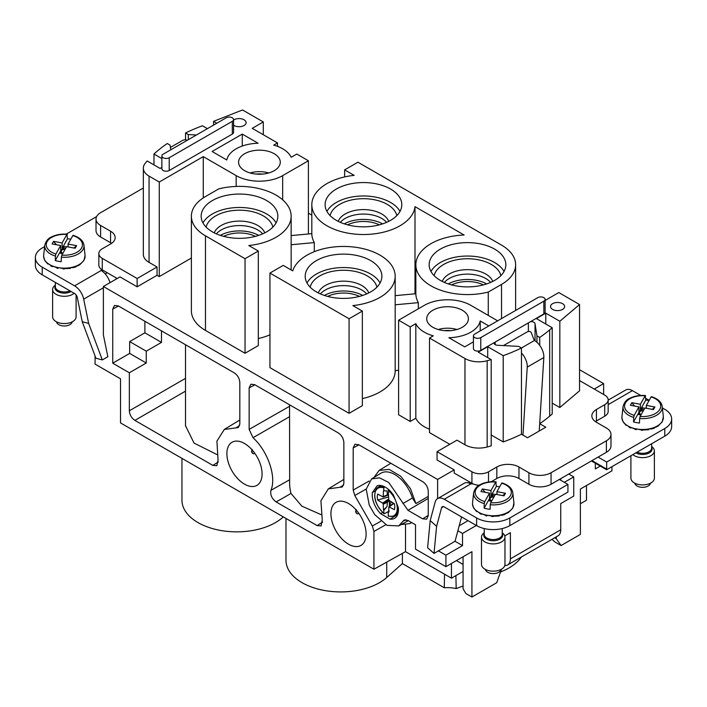 <?xml version="1.0" encoding="UTF-8"?>
<svg xmlns="http://www.w3.org/2000/svg" width="707" height="707" viewBox="0 0 707 707"><rect width="100%" height="100%" fill="white"/><g stroke="black" fill="none" stroke-linecap="round" stroke-linejoin="round"><path stroke-width="1.06" d="M473.425 335.843L473.425 348.631A4.304 2.483 0 0 0 476.085 350.919A4.304 2.483 0 0 0 480.778 350.38L480.778 337.601A4.304 2.483 0 0 1 476.085 338.14A4.304 2.483 0 0 1 473.425 335.843A4.304 2.483 0 0 1 474.689 334.093L537.771 297.665A4.304 2.483 0 0 1 542.463 297.126A4.304 2.483 0 0 1 545.124 299.423A4.304 2.483 0 0 1 543.86 301.182L480.778 337.601M545.124 299.423L545.124 312.202A4.304 2.483 0 0 1 543.86 313.961L480.778 350.38M161.876 155.973L161.876 168.752A4.304 2.483 0 0 0 164.537 171.05A4.304 2.483 0 0 0 169.229 170.511L169.229 157.732A4.304 2.483 0 0 1 164.537 158.271A4.304 2.483 0 0 1 161.876 155.973A4.304 2.483 0 0 1 163.14 154.214L226.222 117.795A4.304 2.483 0 0 1 230.915 117.256A4.304 2.483 0 0 1 233.575 119.554A4.304 2.483 0 0 1 232.311 121.312L169.229 157.732M233.575 119.554L233.575 132.333A4.304 2.483 0 0 1 232.311 134.091L169.229 170.511M236.182 186.436L236.182 175.628A32.867 18.974 0 0 0 282.667 175.628L308.402 160.763L308.402 233.982M248.811 245.532A51.655 29.818 0 0 0 291.151 216.201A51.655 29.818 0 0 0 218.728 188.893L205.472 196.546A48.129 27.785 0 0 0 191.376 216.201A48.129 27.785 0 0 0 205.472 235.846L245.037 258.691L258.32 251.02L248.811 245.532M258.32 338.538A51.655 29.818 0 0 0 269.941 334.862M579.554 369.717L603.628 383.609L594.216 389.044M308.402 213.16L311.814 215.131M161.876 158.598L153.976 154.038A156.521 90.363 0 0 1 167.285 143.512L170.06 145.112L170.794 149.796M161.876 167.409L160.091 168.434L147.189 160.984A156.521 90.363 0 0 0 145.209 163.308A19.566 11.294 0 0 0 143.335 168.133A19.566 11.294 0 0 0 149.062 176.123L149.062 262.385A19.566 11.294 180 0 1 143.335 254.396L143.335 168.133M236.182 175.628L203.263 156.618L159.269 182.017L149.062 176.123M216.819 123.23L213.576 121.357L242.545 109.965L263.296 121.949L252.231 128.338L277.498 142.92L273.706 145.112A32.867 18.974 0 0 1 291.178 157.29L296.781 154.055L308.402 160.763M196.431 134.993L188.318 134.569L185.552 132.969A156.521 90.363 0 0 1 198.649 127.225L202.379 125.758L207.407 128.656M233.575 125.201A7.043 4.065 0 0 0 244.039 125.528A7.043 4.065 0 0 0 246.107 122.656A7.043 4.065 0 0 0 241.759 118.891A7.043 4.065 0 0 0 234.079 119.775A7.043 4.065 0 0 0 233.575 120.102M279.433 158.819A20.848 12.037 0 0 0 256.323 150.308A20.848 12.037 0 0 0 238.586 162.371A20.848 12.037 0 0 0 239.426 165.597A20.848 12.037 0 0 0 262.253 174.125A20.848 12.037 0 0 0 280.272 162.371A20.848 12.037 0 0 0 279.433 158.819M258.126 143.247A32.867 18.974 0 0 0 226.788 159.976L212.109 151.501L242.271 134.091L258.126 143.247M203.263 156.618L203.263 197.916M258.32 251.02L258.32 345.59L245.037 353.261L205.472 330.416L205.472 235.846M191.376 216.201L191.376 310.771A48.129 27.785 0 0 0 205.472 330.416M191.376 258.046L159.269 276.587L157.051 275.306L137.131 286.803L137.131 278.496L102.268 258.373A11.736 6.778 0 0 1 98.83 253.583L98.83 265.081A11.736 6.778 180 0 0 101.181 269.155A11.736 6.778 0 0 0 102.268 269.871L102.268 258.373M454.212 469.872L454.212 473.071L471.923 483.288L471.923 471.79L437.059 451.658L437.059 459.965L454.212 469.872L437.615 479.461L103.372 286.485L119.978 276.905L137.131 286.803M449.785 444.314L429.502 432.604L429.502 338.034L433.294 335.843A32.867 18.974 0 0 1 415.822 323.665L410.219 326.899L410.219 421.469L398.598 414.762L398.598 320.191L410.219 326.899M410.219 421.469L415.822 418.235A32.867 18.974 0 0 0 429.502 429.176M398.598 370.3L395.186 370.618A51.655 29.818 0 0 1 395.186 370.83L395.186 276.26A51.655 29.818 0 0 0 348.206 246.566A51.655 29.818 0 0 0 292.733 270.887L283.224 265.399L269.941 273.07L269.941 367.64L349.072 413.321L349.072 318.751L269.941 273.07M362.355 398.607A51.655 29.818 0 0 0 395.186 370.83M395.186 276.26A51.655 29.818 0 0 1 352.846 305.592L362.355 311.089L362.355 405.659L349.072 413.321M228.706 237.446A38.346 22.138 0 0 0 277.851 216.201A38.346 22.138 0 0 0 250.305 194.955A38.346 22.138 0 0 0 201.159 216.201A38.346 22.138 0 0 0 228.706 237.446M314.297 251.683L314.297 242.589L291.151 244.737M291.151 235.581L311.814 233.663A51.655 29.818 0 0 0 314.297 242.589M497.657 320.828L470.818 305.336A32.867 18.974 0 0 0 424.333 305.336L398.598 320.191M545.124 300.457L558.804 292.557L579.554 304.54L559.829 321.261L545.795 313.166L536.392 318.592L552.211 327.73L549.675 329.886A156.521 90.363 0 0 1 539.715 337.442L536.94 335.843L535.031 323.665A3.915 2.262 0 0 0 530.577 321.632M552.211 403.131L559.829 407.532L579.554 390.803L579.554 304.54M608.17 399.906L608.17 411.403A11.736 6.778 0 0 1 604.732 416.202L604.732 404.696A11.736 6.778 0 0 0 608.17 399.906A11.736 6.778 0 0 0 604.732 395.116L579.554 380.578M603.628 383.609L603.628 394.471M551.981 539.335L555.022 542.03L561.102 545.539L580.385 534.412L580.385 489.041L611.926 470.835L611.926 466.682M580.385 503.738L586.474 500.229L586.474 485.532M263.296 134.728L263.296 121.949M277.498 142.92L277.498 146.349M415 293.812L415 206.656A51.655 29.818 0 0 1 361.763 234.503A51.655 29.818 0 0 1 311.814 204.694A51.655 29.818 0 0 1 354.154 175.363L344.645 169.874L357.928 162.203L501.528 245.108A48.129 27.785 0 0 1 515.624 264.763A48.129 27.785 0 0 1 501.528 284.408L488.272 292.062L488.272 315.41M344.645 176.927L344.645 169.874M415 206.656L464.101 235.007A51.655 29.818 0 0 0 415.849 264.763A51.655 29.818 0 0 0 488.272 292.062M395.186 295.65L415.849 293.732A51.655 29.818 0 0 0 418.332 302.649L395.186 304.797M418.332 308.8L418.332 302.649M153.976 154.038L153.976 164.908M157.051 275.306L157.051 266.999L149.062 262.385M159.269 276.587L159.269 182.017M213.576 125.095L213.576 121.357M185.552 132.969L185.552 139.871M188.318 139.677L188.318 134.569M250.092 172.968A20.344 11.745 180 0 1 268.766 172.968M242.271 146.022L242.271 134.091M245.037 353.261L245.037 258.691M157.051 266.999L137.131 278.496M117.212 278.496L102.268 269.871L102.268 271.223A13.3 7.68 60 0 1 109.974 282.676M103.372 286.485L103.372 334.888L107.844 356.735L102.312 359.925L88.658 323.426L83.682 299.149A13.3 7.68 -120 0 0 74.597 285.849L101.393 270.383L102.268 271.223M385.81 524.735L373.932 531.443L373.932 569.215L120.526 422.91L120.526 378.819L95.074 364.123L95.074 356.01M373.932 531.443L372.324 526.017L354.79 495.483L353.182 490.057L353.182 447.911L354.879 444.288L358.714 444.721L422.715 481.67C426.074 483.986 427.921 487.185 428.248 491.25L428.248 515.633L426.701 519.168L422.715 518.832L407.966 510.313L428.248 498.444M438.446 550.868L445.914 555.181L445.914 566.678L415.522 549.136L415.522 524.806L407.966 520.44L404.112 520.016L398.704 525.902L387.083 525.381L374.683 514.599L369.266 505.178L366.217 489.156L371.573 478.913L379.473 477.826L388.744 482.483L407.966 510.313M437.615 479.461L437.615 498.603M372.227 494.741A18.515 10.685 -120 0 0 380.578 513.653L390.061 519.124A18.515 10.685 -120 0 0 394.647 518.293A18.515 10.685 -120 0 0 398.412 509.862A18.515 10.685 -120 0 0 398.253 507.467L393.516 495.253A18.515 10.685 -120 0 0 377.123 485.789L372.386 492.532A18.515 10.685 -120 0 0 372.227 494.741M330.92 513.706A24.895 14.37 -120 0 0 341.835 538.814A24.895 14.37 -120 0 0 361.047 545.38A24.895 14.37 -120 0 0 366.12 534.032A24.895 14.37 -120 0 0 355.303 509.031A24.895 14.37 -120 0 0 336.152 502.262A24.895 14.37 -120 0 0 330.92 513.706M226.885 453.638A24.895 14.37 -120 0 0 237.799 478.745A24.895 14.37 -120 0 0 257.012 485.32A24.895 14.37 -120 0 0 262.085 473.964A24.895 14.37 -120 0 0 251.268 448.972A24.895 14.37 -120 0 0 232.117 442.202A24.895 14.37 -120 0 0 226.885 453.638M118.493 306.025L112.74 309.1L114.437 305.477L118.272 305.901L234.291 372.889C237.649 375.205 239.496 378.395 239.823 382.469L239.823 424.006L238.268 427.549L224.287 429.449L216.916 441.133L218.048 459.797L216.855 465.736L212.851 465.4L134.878 420.382C131.511 418.058 129.673 414.868 129.346 410.794L129.346 372.775L146.261 363.009L129.664 353.42L112.74 363.186L129.346 372.775M112.74 309.1L112.74 363.186M322.622 522.084L317.098 525.584L321.102 525.92L322.251 519.857L320.907 500.803L328.322 488.873L342.303 486.973L343.858 483.429L343.858 442.529C343.531 438.464 341.684 435.265 338.326 432.949L254.679 384.661L250.844 384.228L249.147 387.851L249.147 429.388L253.009 437.704L289.543 416.715M317.098 525.584L276.119 501.926C271.824 498.638 270.092 494.776 270.922 490.331C276.702 477.004 267.944 451.287 253.009 437.704M468.052 520.67L459.205 525.778M469.156 481.697L469.156 483.146M464.967 444.774L464.967 358.511A19.566 11.294 0 0 0 487.167 360.738A156.521 90.363 0 0 0 491.197 359.598L491.197 445.861A156.521 90.363 0 0 1 487.167 447.001A19.566 11.294 0 0 1 464.967 444.774L456.978 440.161L437.059 451.658M464.967 358.511L429.502 338.034M415.822 418.235L415.822 323.665M362.355 311.089L349.072 318.751M276.048 222.908A38.346 22.138 0 0 0 250.305 208.371A38.346 22.138 0 0 0 202.962 222.908M491.197 359.598L478.286 352.139L487.697 346.713L503.216 355.674A156.521 90.363 0 0 0 521.448 347.985L518.682 346.386L497.578 345.281A3.915 2.262 0 0 1 494.016 343.036A3.915 2.262 0 0 1 494.06 342.718M552.6 303.674A7.043 4.065 0 0 0 550.541 306.546A7.043 4.065 0 0 0 554.889 310.302A7.043 4.065 0 0 0 562.569 309.427A7.043 4.065 0 0 0 564.628 306.546A7.043 4.065 0 0 0 560.28 302.79A7.043 4.065 0 0 0 552.6 303.674M453.443 307.209A20.848 12.037 0 0 0 426.728 318.919A20.848 12.037 0 0 0 441.707 330.302A20.848 12.037 0 0 0 468.414 318.919A20.848 12.037 0 0 0 453.443 307.209M473.425 341.843L464.729 346.872L448.874 337.716A32.867 18.974 0 0 0 480.212 320.987L488.802 325.945M471.923 471.79A11.736 6.778 0 0 0 488.519 471.79L496.827 467A15.651 9.041 0 0 1 518.956 467L528.916 472.744A15.651 9.041 0 0 0 551.053 472.744L606.394 440.797A15.651 9.041 0 0 0 610.981 434.407A15.651 9.041 0 0 0 606.394 428.018L596.434 422.273A15.651 9.041 0 0 1 591.847 415.884A15.651 9.041 0 0 1 596.434 409.486L604.732 404.696M552.211 327.73L552.211 413.993L549.675 416.149L549.675 329.886M491.197 434.991L503.216 441.937A156.521 90.363 0 0 0 521.448 434.248L527.537 437.766L545.795 427.222L539.715 423.705A156.521 90.363 0 0 0 549.675 416.149M559.829 407.532L559.829 321.261M471.923 483.288A11.736 6.778 0 0 0 473.169 483.915A11.736 6.778 0 0 0 479.143 485.249M610.981 434.407L610.981 445.914A15.651 9.041 0 0 1 606.394 452.303L551.053 484.251L551.053 472.744M600.261 466.063L595.329 468.918L595.329 463.218M373.932 569.215L405.518 551.663L451.446 578.185L463.067 571.468M451.446 578.185L451.446 563.488M143.335 188.018L100.606 212.683A15.651 9.041 0 0 0 96.019 219.073A15.651 9.041 0 0 0 100.606 225.462L100.606 236.969A15.651 9.041 180 0 1 96.019 230.579L96.019 219.073M98.83 253.583A11.736 6.778 0 0 1 102.268 248.784L110.566 243.995A15.651 9.041 0 0 0 115.153 237.605A15.651 9.041 0 0 0 110.566 231.216L100.606 225.462M430.696 270.993A38.346 22.138 0 0 0 472.948 286.671A38.346 22.138 0 0 0 505.841 264.763A38.346 22.138 0 0 0 504.294 258.523A38.346 22.138 0 0 0 462.042 242.846A38.346 22.138 0 0 0 429.149 264.763A38.346 22.138 0 0 0 430.696 270.993M326.669 210.933A38.346 22.138 0 0 0 368.913 226.611A38.346 22.138 0 0 0 401.806 204.694A38.346 22.138 0 0 0 400.259 198.464A38.346 22.138 0 0 0 358.007 182.786A38.346 22.138 0 0 0 325.114 204.694A38.346 22.138 0 0 0 326.669 210.933M256.217 174.099A16.438 9.491 180 0 1 262.633 174.099M445.914 566.678L471.923 551.663L471.923 597.035L465.833 593.518L463.067 588.728L463.067 556.771M402.893 521.342L405.898 519.707M408.328 520.644A27.387 15.81 60 0 1 408.231 520.697L398.704 525.902M402.893 503.561L412.428 498.02L415.91 503.561L428.248 496.402M371.573 478.913L380.843 473.257A27.387 15.81 60 0 1 412.428 498.02M405.518 524.868L405.518 551.663M434.018 553.422L436.608 526.308L430.201 520.617L427.611 547.739L434.018 553.422L455.052 541.288L462.511 545.592L445.914 555.181M396.061 515.447L390.061 519.124M382.646 512.531L380.578 513.653M375.284 490.817L372.386 492.532M356.213 509.491L355.594 511.576A24.612 14.211 -120 0 0 356.134 512.973A0.787 0.451 -120 0 0 355.594 511.576M356.134 512.973L357.415 513.901L358.237 513.662A2.351 1.352 -120 0 0 358.652 513.096M252.178 449.431L251.559 451.508A24.612 14.211 -120 0 0 252.099 452.913A0.787 0.451 -120 0 0 251.559 451.508M252.099 452.913L253.38 453.841L254.202 453.594A2.351 1.352 -120 0 0 254.617 453.037M144.891 321.27L144.891 332.811L129.664 341.596L129.664 353.42M161.488 330.858L161.488 342.391L144.891 332.811M129.664 341.596L146.261 351.185L161.488 342.391M146.261 351.185L146.261 363.009M185.508 425.72L194.027 443.068L216.899 454.539M235.961 427.868L239.611 425.623M289.543 404.784L289.667 479.735L270.922 490.331M321.049 514.625L301.818 506.132L291.019 493.459C289.888 489.562 289.437 484.984 289.667 479.735M339.996 487.291L343.646 485.046M462.511 545.592L462.511 533.449L457.871 530.771M462.511 533.449L476.35 525.469M332.741 297.506A38.346 22.138 0 0 0 381.886 276.26A38.346 22.138 0 0 0 354.34 255.015A38.346 22.138 0 0 0 305.194 276.26A38.346 22.138 0 0 0 332.741 297.506M272.875 227.106A33.653 19.425 0 0 0 248.979 210.978A33.653 19.425 0 0 0 206.135 227.106M536.94 342.303L536.94 335.843M539.715 345.37L539.715 337.442M545.795 324.027L545.795 313.166M487.697 357.574L487.697 346.713M503.216 441.937L503.216 355.674M521.448 434.248L521.448 347.985L534.625 340.376A7.83 4.516 180 0 1 533.723 339.06L531.213 332.52A2.351 1.352 0 0 0 529.578 331.512A2.351 1.352 0 0 0 527.263 331.857L503.464 345.59M456.908 329.515A20.344 11.745 0 0 0 453.302 328.675A20.344 11.745 0 0 0 438.234 329.515M480.212 330.903L480.212 320.987M551.053 484.251A15.651 9.041 0 0 1 528.916 484.251L518.956 478.498A15.651 9.041 0 0 0 496.827 478.498L491.224 481.732M604.732 416.202L596.434 420.992A15.651 9.041 0 0 0 595.427 421.628M521.342 557.028A54.784 31.629 180 0 1 500.971 571.786M402.38 553.404L402.38 563.594L444.27 587.773A23.464 13.548 180 0 1 456.183 588.586L463.067 586.006M456.183 588.586L455.9 575.613M444.27 587.773L444.526 574.19M386.72 562.109L386.72 577.513L402.38 563.594M386.72 577.513A54.784 31.629 180 0 1 325.211 590.619A54.784 31.629 180 0 1 285.99 560.289L285.99 518.443M282.685 516.525L282.685 517.453L283.313 516.897M282.685 517.453A54.784 31.629 180 0 1 221.176 530.55A54.784 31.629 180 0 1 181.955 500.229L181.955 458.375M456.43 560.607L463.067 564.442M111.573 243.358A15.651 9.041 180 0 0 110.566 242.713L100.606 236.969M430.952 271.47A38.346 22.138 180 0 1 467.495 256.04A38.346 22.138 180 0 1 504.038 271.47M326.917 211.402A38.346 22.138 180 0 1 363.46 195.98A38.346 22.138 180 0 1 400.003 211.402M415.91 503.561L410.475 488.696L400.613 476.129L389.097 469.395L379.164 470.394L373.985 477.437M401.187 524.55L409.874 523.595L411.509 522.482M380.083 282.968A38.346 22.138 0 0 0 354.34 268.439A38.346 22.138 0 0 0 306.997 282.968M214.256 232.859A25.823 14.909 180 0 1 246.778 221.698A25.823 14.909 180 0 1 264.754 232.859M450.783 330.646A16.438 9.491 0 0 0 444.367 330.646M434.125 275.668A33.653 19.425 180 0 1 464.879 258.806A33.653 19.425 180 0 1 499.787 272.708A33.653 19.425 180 0 1 500.865 275.668M330.089 215.608A33.653 19.425 180 0 1 360.844 198.747A33.653 19.425 180 0 1 395.752 212.648A33.653 19.425 180 0 1 396.83 215.608M376.911 287.175A33.653 19.425 0 0 0 353.014 271.037A33.653 19.425 0 0 0 310.17 287.175M262.642 233.858A25.823 14.909 0 0 0 246.778 226.169A25.823 14.909 0 0 0 216.369 233.858M492.744 281.421A25.823 14.909 0 0 0 492.275 280.37A25.823 14.909 0 0 0 466.549 269.667A25.823 14.909 0 0 0 442.246 281.421M388.709 221.362A25.823 14.909 0 0 0 388.24 220.31A25.823 14.909 0 0 0 362.523 209.608A25.823 14.909 0 0 0 338.22 221.362M318.291 292.928A25.823 14.909 180 0 1 350.813 281.766A25.823 14.909 180 0 1 368.78 292.928M366.677 293.918A25.823 14.909 0 0 0 350.813 286.238A25.823 14.909 0 0 0 320.404 293.918M444.358 282.42A25.823 14.909 180 0 1 467.495 274.13A25.823 14.909 180 0 1 490.631 282.42M340.323 222.352A25.823 14.909 180 0 1 363.46 214.071A25.823 14.909 180 0 1 386.596 222.352M501.528 569.179L496.738 582.709L471.923 597.035M561.102 545.539L556.312 538.725L556.312 536.834M554.677 537.78L556.312 538.725M608.17 400.127L625.748 389.981A13.3 7.68 60 0 1 632.403 390.644L608.17 404.634M591.406 460.955L606.624 469.74L664.774 436.166L664.774 428.504A23.481 13.557 0 0 0 671.65 418.915A23.481 13.557 0 0 0 664.774 409.326L662.379 407.948M649.185 400.33L645.721 398.333M640.754 395.46L632.403 390.644M564.336 482.333L573.739 476.907L573.739 496.075L560.739 503.578L560.739 529.782L510.383 558.848L510.383 532.654L504.771 535.897M560.739 480.256L560.739 478.657M461.574 516.932L455.052 541.288M476.624 525.628L476.624 517.957A23.481 13.557 0 0 0 509.827 517.957L567.933 484.41L567.933 491.436A4.693 2.713 120 0 0 567.977 492.054L509.827 525.628A23.481 13.557 0 0 1 476.624 525.628L444.252 506.937A3.915 2.262 60 0 0 442.299 506.742A3.915 2.262 60 0 0 441.583 507.759L436.608 526.308M430.201 520.617L435.167 502.067A13.3 7.68 60 0 1 437.598 498.612A13.3 7.68 60 0 1 444.252 499.266L476.624 517.957M521.448 352.97A13.3 7.68 60 0 1 527.236 367.101L522.968 435.123M534.625 340.376L535.826 341.393A13.3 7.68 60 0 1 543.842 357.521L539.229 431.014M510.383 558.848A13.3 7.68 60 0 1 507.626 564.946A13.3 7.68 60 0 1 504.789 565.556M560.739 529.782A13.3 7.68 60 0 1 557.982 535.871L507.626 564.946M573.739 476.907L568.764 474.026M559.352 479.461L567.933 484.41M606.624 469.74A4.693 2.713 120 0 0 606.668 469.077L606.668 462.042L664.774 428.504M598.095 457.093L606.668 462.042M664.774 436.166A23.481 13.557 0 0 0 671.65 426.586L671.65 418.915M473.169 483.915A3.915 2.262 0 0 1 471.048 483.8L469.713 483.367A13.3 7.68 -120 0 0 464.163 483.27L437.598 498.612M631.245 427.735L630.617 427.32L631.174 427.788M481.829 513.998L481.202 513.582L481.767 514.051M44.621 246.61L42.226 247.989A23.481 13.557 0 0 0 35.35 257.578L35.35 265.24A23.481 13.557 0 0 0 42.226 274.829L74.597 293.52A3.915 2.262 -120 0 1 77.275 297.426L82.242 321.712L88.658 323.426M35.35 257.578A23.481 13.557 0 0 0 42.226 267.158L74.597 285.849M102.312 359.925L95.896 358.21L82.242 321.712M116.098 279.141L116.098 277.86M66.246 234.123L96.629 216.581M101.181 269.155A3.915 2.262 0 0 0 101.119 269.553A3.915 2.262 0 0 0 101.393 270.383M105.219 273.918L107.252 272.752M187.302 140.269A13.3 7.68 -120 0 0 182.494 140.463L170.422 147.427M52.972 266.389L52.336 265.982L52.901 266.451M650.44 483.199A7.83 4.516 180 0 1 648.019 486.098A7.83 4.516 180 0 1 639.853 487.035A7.83 4.516 180 0 1 634.842 483.199M630.9 455.723L630.9 478.126A11.736 6.778 0 0 0 637.997 484.357A11.736 6.778 0 0 0 650.705 483.058A11.736 6.778 0 0 0 654.382 478.126L654.382 450.863A11.736 6.778 180 0 1 650.705 455.785A11.736 6.778 180 0 1 632.845 454.601M651.642 446.515A11.736 6.778 180 0 1 654.382 450.863M639.641 418.509L639.499 423.025A20.096 11.604 180 0 1 633.543 421.911L633.684 417.395A19.637 11.339 180 0 1 623.035 406.605L621.948 416.785A20.733 11.966 180 0 0 633.852 428.371A20.733 11.966 180 0 0 656.883 426.224A20.733 11.966 180 0 0 663.334 416.785L662.238 406.605A19.637 11.339 180 0 1 656.131 415.539A19.637 11.339 180 0 1 639.641 418.509L640.127 416.467L644.89 407.983L653.454 409.583L654.903 407.002L646.339 405.403L646.339 408.257M640.966 414.965L638.518 414.514L639.685 412.437L638.934 412.296L638.934 406.87L634.17 415.354L633.684 417.395M634.17 415.354A18.082 10.437 180 0 1 630.22 398.554A18.082 10.437 180 0 1 645.155 395.796L645.783 400.109A20.096 11.604 180 0 1 649.053 400.569M621.913 417.881L623.044 421.832L626.102 425.331L625.987 424.695L626.985 425.314M630.538 427.823L625.987 424.695M636.273 429.494L630.617 427.32M642.336 429.98L636.424 428.99M642.398 429.98L648.708 429.732M648.337 429.485L649.238 428.91C651.615 429.096 653.091 428.778 653.666 427.974M653.719 427.947L656.803 426.772L657.97 425.561M638.934 412.296L633.543 421.911M638.934 406.87L630.379 405.261L631.819 402.69L640.383 404.289L640.383 409.724L645.783 400.109M645.641 396.097L645.155 395.796L640.383 404.289M646.339 405.403L651.103 396.91L651.598 397.21M657.766 426.339L662.238 421.814L663.334 416.785M643.944 409.671L642.08 409.318L642.292 407.789L641.125 409.857L640.383 409.724M642.292 407.789L644.74 408.248M639.685 412.437L639.101 414.62M634.586 406.057L631.819 402.69M638.934 410.599L641.125 411.006A3.323 1.918 180 0 1 643.29 410.838M641.125 409.857L641.125 411.006L642.08 409.318M654.903 407.002L652.137 409.335M641.258 414.461A3.323 1.918 180 0 1 640.224 414.028A3.323 1.918 180 0 1 639.685 413.586M639.367 412.375A3.323 1.918 180 0 1 641.125 411.006M501.024 569.453A7.83 4.516 180 0 1 498.603 572.361A7.83 4.516 180 0 1 490.437 573.297A7.83 4.516 180 0 1 485.426 569.453M481.485 537.126L481.485 564.389A11.736 6.778 0 0 0 488.581 570.611A11.736 6.778 0 0 0 501.29 569.312A11.736 6.778 0 0 0 504.966 564.389L504.966 537.126A11.736 6.778 180 0 1 501.29 542.048A11.736 6.778 180 0 1 488.581 543.347A11.736 6.778 180 0 1 481.485 537.126A11.736 6.778 180 0 1 484.224 532.778M502.226 532.778A11.736 6.778 180 0 1 504.966 537.126M490.225 504.771L490.084 509.287A20.096 11.604 180 0 1 484.127 508.174L484.268 503.649A19.637 11.339 180 0 1 473.628 492.859L472.532 503.048A20.733 11.966 180 0 0 484.436 514.625A20.733 11.966 180 0 0 507.467 512.487A20.733 11.966 180 0 0 513.918 503.048L512.822 492.859A19.637 11.339 180 0 1 506.716 501.802A19.637 11.339 180 0 1 490.225 504.771L490.711 502.73L495.483 494.246L504.038 495.846L505.487 493.265L496.933 491.665L496.933 494.511M491.559 501.228L489.103 500.768L490.269 498.7L489.527 498.559L489.527 493.132L484.755 501.617L484.268 503.649M484.755 501.617A18.082 10.437 180 0 1 480.804 484.816A18.082 10.437 180 0 1 495.74 482.059L496.367 486.372A20.096 11.604 180 0 1 499.646 486.831M472.506 504.144L473.637 508.094L476.686 511.585L476.571 510.958L477.579 511.568M481.131 514.086L476.571 510.958M486.867 515.757L481.202 513.582M492.929 516.243L487.017 515.253M492.991 516.243L499.292 515.995M498.921 515.748L499.831 515.173C502.209 515.359 503.684 515.041 504.25 514.236M504.303 514.21L507.396 513.035L508.563 511.824M489.527 498.559L484.127 508.174M489.527 493.132L480.963 491.524L482.413 488.952L490.976 490.552L490.976 495.978L496.367 486.372M496.226 482.36L495.74 482.059L490.976 490.552M496.933 491.665L501.696 483.173L502.182 483.473M508.36 512.602L512.831 508.077L513.918 503.048M494.538 495.934L492.664 495.58L492.885 494.052L491.719 496.12L490.976 495.978M492.885 494.052L495.333 494.511M490.269 498.7L489.686 500.883M485.179 492.319L482.413 488.952M489.527 496.862L491.719 497.268A3.323 1.918 180 0 1 493.884 497.101M491.719 496.12L491.719 497.268L492.664 495.58M505.487 493.265L502.721 495.598M491.842 500.715A3.323 1.918 180 0 1 490.817 500.291A3.323 1.918 180 0 1 490.269 499.849M489.96 498.638A3.323 1.918 180 0 1 491.719 497.268M72.158 321.853A7.83 4.516 180 0 1 69.737 324.752A7.83 4.516 180 0 1 61.571 325.697A7.83 4.516 180 0 1 56.56 321.853M74.155 293.264A11.736 6.778 180 0 1 72.423 294.448A11.736 6.778 180 0 1 59.715 295.747A11.736 6.778 180 0 1 52.618 289.525L52.618 316.789A11.736 6.778 0 0 0 59.715 323.011A11.736 6.778 0 0 0 72.423 321.712A11.736 6.778 0 0 0 76.1 316.789L76.1 294.899M52.618 289.525A11.736 6.778 180 0 1 55.358 285.168M61.359 257.162L61.217 261.687A20.096 11.604 180 0 1 55.261 260.565L55.402 256.049A19.637 11.339 180 0 1 44.762 245.258L43.666 255.448A20.733 11.966 180 0 0 55.57 267.025A20.733 11.966 180 0 0 78.601 264.886A20.733 11.966 180 0 0 85.052 255.448L83.965 245.258A19.637 11.339 180 0 1 77.85 254.202A19.637 11.339 180 0 1 61.359 257.162L61.845 255.13L66.617 246.637L75.181 248.245L76.621 245.665L68.066 244.065L68.066 246.911M62.693 253.627L60.245 253.168L61.403 251.1L60.661 250.958L60.661 245.523L55.897 254.016L55.402 256.049M55.897 254.016A18.082 10.437 180 0 1 51.938 237.207A18.082 10.437 180 0 1 66.873 234.459L67.501 238.763A20.096 11.604 180 0 1 70.78 239.231M43.64 256.544L44.771 260.494L47.82 263.985L47.705 263.358L48.712 263.967M52.265 266.477L47.705 263.358M58.001 268.156L52.336 265.982M64.063 268.642L58.151 267.644M64.125 268.642L70.426 268.386M70.055 268.147L70.965 267.573C73.342 267.759 74.818 267.44 75.393 266.627M75.437 266.61L78.53 265.434L79.697 264.215M60.661 250.958L55.261 260.565M60.661 245.523L52.097 243.924L53.546 241.343L62.11 242.943L62.11 248.378L67.501 238.763M67.359 234.759L66.873 234.459L62.11 242.943M68.066 244.065L72.83 235.572L73.316 235.873M79.493 265.001L83.965 260.476L85.052 255.448M65.671 248.325L63.798 247.98L64.019 246.443L62.852 248.519L62.11 248.378M64.019 246.443L66.467 246.902M61.403 251.1L60.82 253.274M56.313 244.71L53.546 241.343M60.661 249.253L62.852 249.668A3.323 1.918 180 0 1 65.017 249.491M62.852 248.519L62.852 249.668L63.798 247.98M76.621 245.665L73.855 247.998M62.976 253.115A3.323 1.918 180 0 1 61.951 252.691A3.323 1.918 180 0 1 61.403 252.24M61.094 251.038A3.323 1.918 180 0 1 62.852 249.668M383.821 510.383L383.468 510.065L387.021 506.601L383.821 510.383L383.821 513.326A15.881 9.173 60 0 1 376.177 489.978A15.881 9.173 60 0 1 383.821 487.901L384.59 486.787M388.603 512.513L388.859 506.786L394.4 509.676L394.683 508.395A12.373 7.141 60 0 0 394.683 505.364L394.4 503.755L388.859 500.256L388.249 493.398L388.77 489.5M388.249 512.937L388.249 515.88L388.77 516.225M384.343 513.671L383.821 513.326L384.343 513.671L389.354 511.09M387.021 506.601L387.356 502.262L389.186 500.609M389.354 500.777L389.354 506.389M383.415 496.579L387.356 494.873L387.021 490.932L383.468 490.755L383.212 496.994L388.611 494.882M387.356 494.873L388.611 494.564M383.821 487.901L383.821 490.844M389.486 500.856L389.61 504.064A8.431 4.869 -120 0 0 390.9 505.152M383.468 510.065L383.212 503.517L388.859 500.256M383.212 496.994L377.671 494.096L377.388 495.377A12.373 7.141 60 0 0 377.388 498.417L377.671 500.026L383.212 503.517M382.743 503.013L388.656 499.009M383.415 504.171L387.356 502.262M377.671 500.026L388.629 496.941M389.61 504.064L391.616 502.111M388.859 506.786L393.392 503.163M389.327 506.813L393.861 503.437M483.385 284.912A24.524 14.158 -0 0 0 474.397 282.111A24.524 14.158 -0 0 0 451.605 284.912M486.663 283.931A27.644 15.961 -0 0 0 475.281 280.122A27.644 15.961 -0 0 0 448.326 283.931M379.35 224.844A24.524 14.158 -0 0 0 370.362 222.051A24.524 14.158 -0 0 0 347.57 224.844M382.628 223.872A27.644 15.961 -0 0 0 371.246 220.054A27.644 15.961 -0 0 0 344.291 223.872M255.395 236.35A24.524 14.158 0 0 0 246.407 233.549A24.524 14.158 0 0 0 223.615 236.35M258.674 235.369A27.644 15.961 0 0 0 247.291 231.56A27.644 15.961 0 0 0 220.337 235.369M359.43 296.41A24.524 14.158 0 0 0 350.442 293.608A24.524 14.158 0 0 0 327.65 296.41M362.709 295.438A27.644 15.961 0 0 0 351.317 291.62A27.644 15.961 0 0 0 324.372 295.438M543.86 313.961L543.86 301.182M232.311 134.091L232.311 121.312M282.667 199.816L282.667 175.628M501.528 318.592L501.528 284.408M428.248 515.385L422.715 518.832M358.935 444.844L353.182 447.911M369.151 481.043L353.182 490.057M366.235 489.023L354.79 495.483M380.808 521.227L372.324 526.017M185.508 378.369L129.346 410.794M185.508 391.148L134.878 420.382M218.383 461.901L212.851 465.4M254.9 384.785L249.147 387.851M249.147 429.388L289.543 406.313M291.019 493.459L276.119 501.926M488.519 482.015L488.519 471.79M487.167 447.001L487.167 360.738M535.031 340.747L535.031 323.665M528.368 331.495L528.368 322.905M495.165 344.636L495.165 342.073M496.827 478.498L496.827 467M518.956 478.498L518.956 467M528.916 484.251L528.916 472.744M606.394 452.303L606.394 440.797M596.434 420.992L596.434 409.486M110.566 242.713L110.566 231.216M357.875 513.768A2.351 1.352 -120 0 0 358.237 513.662L358.811 513.326M253.84 453.708A2.351 1.352 -120 0 0 254.202 453.594L254.785 453.267M441.583 507.759L443.536 506.627M527.236 367.101L543.842 357.521M509.827 525.628L509.827 517.957M606.668 469.077L592.006 460.611M471.048 483.8L444.252 499.266M42.226 274.829L42.226 267.158M83.682 299.149L103.372 287.776M651.642 447.319A9.456 5.462 180 0 1 649.132 452.966A9.456 5.462 180 0 1 635.902 452.834M651.642 443.749L651.642 448.097A8.997 5.196 180 0 1 648.823 451.87A8.997 5.196 180 0 1 637.051 452.171M651.103 396.91A18.082 10.437 180 0 1 655.062 413.719A18.082 10.437 180 0 1 640.127 416.467M502.226 533.582A9.456 5.462 180 0 1 499.725 539.229A9.456 5.462 180 0 1 488.175 539.883A9.456 5.462 180 0 1 484.224 533.582M502.226 528.562L502.226 534.359A8.997 5.196 180 0 1 499.407 538.133A8.997 5.196 180 0 1 489.668 539.132A8.997 5.196 180 0 1 484.224 534.359L484.224 528.562M501.696 483.173A18.082 10.437 180 0 1 505.646 499.982A18.082 10.437 180 0 1 490.711 502.73M71.098 291.496A9.456 5.462 180 0 1 70.859 291.629A9.456 5.462 180 0 1 59.317 292.283A9.456 5.462 180 0 1 55.358 285.982M69.949 290.833A8.997 5.196 180 0 1 60.44 291.434A8.997 5.196 180 0 1 55.358 286.759L55.358 282.411M72.83 235.572A18.082 10.437 180 0 1 76.78 252.381A18.082 10.437 180 0 1 61.845 255.13M376.221 489.094A16.668 9.624 60 0 1 377.927 487.344A16.668 9.624 60 0 1 384.343 486.946M388.249 490.455A15.881 9.173 60 0 1 395.549 500.494M395.964 501.555A15.881 9.173 60 0 1 395.893 513.795A15.881 9.173 60 0 1 388.249 515.88M398.341 508.306A16.668 9.624 60 0 1 396.901 514.077A16.668 9.624 60 0 1 394.577 516.19L388.479 516.278M291.151 269.977L291.151 216.201M311.814 233.663L311.814 204.694M515.624 310.453L515.624 264.763M415.849 293.732L415.849 264.763M224.287 429.449L239.823 419.985M328.322 488.873L343.858 479.417M409.874 523.595L411.695 522.597M379.164 470.394L390.847 463.271M185.508 426.029L185.508 344.724M645.438 395.531C639.367 395.089 634.046 396.061 629.469 398.456C626.375 399.711 624.237 402.433 623.035 406.605M621.904 417.757L621.948 416.785M629.301 427.364L630.653 427.991M635.045 429.414L636.273 429.679M641.293 430.245L642.477 430.271M653.162 428.557L654.399 428.08M662.238 406.605C661.593 402.133 657.987 398.81 651.412 396.645M496.022 481.794C489.951 481.343 484.631 482.324 480.062 484.719C476.969 485.974 474.821 488.696 473.628 492.859M472.488 504.02L472.532 503.048M479.894 513.627L481.246 514.254M485.638 515.677L486.867 515.933M491.886 516.508L493.071 516.534M503.755 514.82L504.992 514.342M512.822 492.859C512.177 488.396 508.572 485.073 501.997 482.908M67.156 234.185C61.094 233.743 55.765 234.715 51.196 237.11C48.103 238.374 45.955 241.087 44.762 245.258M43.622 256.411L43.666 255.448M51.028 266.026L52.38 266.645M56.772 268.068L58.001 268.333M63.02 268.907L64.204 268.934M74.889 267.219L76.126 266.742M83.965 245.258C83.32 240.787 79.705 237.472 73.139 235.307M380.702 485.497L376.08 489.235C372.881 496.994 375.497 505.143 383.936 513.653M394.577 516.19L397.564 514.705"/></g></svg>

